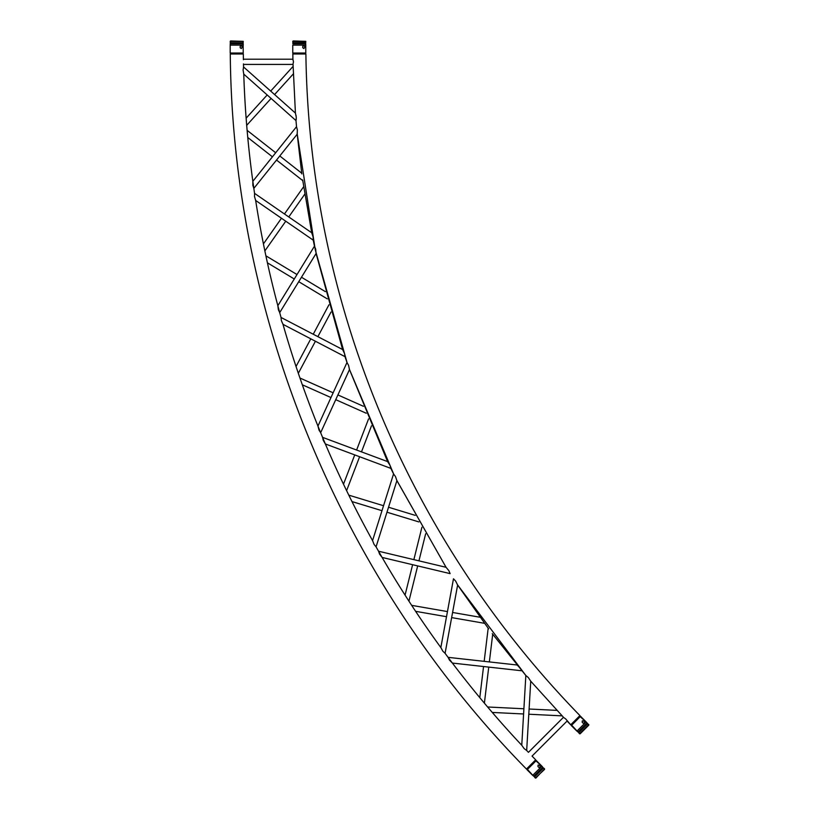 <?xml version="1.0" encoding="UTF-8"?>
<svg xmlns="http://www.w3.org/2000/svg" width="819" height="819" viewBox="0 0 819 819"><rect width="100%" height="100%" fill="white"/><g stroke="black" fill="none" stroke-linecap="round" stroke-linejoin="round"><path stroke-width="1.23" d="M243.499 64.414L292.967 64.414L293.468 61.804L292.885 59.203L243.386 59.203M292.936 59.326L292.844 53.982L292.905 59.255M292.844 53.982L305.886 53.982A967.208 967.208 0 0 0 579.924 715.591L570.71 724.805L565.612 718.836L563.421 717.352L528.439 752.333A1029.77 1029.77 0 0 1 526.678 750.48L524.17 748.627L521.764 745.27L525.839 675.48L528.337 677.559L530.732 681.193L526.678 750.48M570.71 724.805L567.024 721.037M563.421 717.352L528.439 752.333M246.693 125.338L271.089 98.434M274.59 94.564L293.315 73.915M295.424 113.094L293.038 64.21L295.424 113.094L243.56 66.963L243.089 70.045L243.765 74.13L295.997 120.598L296.294 117.363L295.424 113.124M295.976 115.254L296.14 116.144M296.294 119.031L296.232 119.564M253.839 188.401L252.866 185.442L252.836 181.306L296.519 126.72L297.348 129.863L297.205 134.203L253.839 188.401M247.113 130.334L275.686 152.754M279.791 155.979L301.72 173.188M279.709 312.612L278.378 309.797L277.846 305.702L314.476 246.15L315.684 249.171L316.083 253.501L279.709 312.612M265.899 255.815L297.01 274.549M301.474 277.242L325.358 291.625M264.854 250.911L285.759 221.212M288.759 216.943L304.801 194.144M254.566 193.366L254.494 196.478L255.651 200.45L313.216 240.141L313.104 236.896L311.711 232.77L254.566 193.366M376.064 546.846L374.088 544.44L372.563 540.601L393.56 473.914L395.464 476.535L396.908 480.64L376.064 546.846A1029.77 1029.77 0 0 0 440.847 647.542L453.48 578.777L455.692 581.152L457.626 585.042L445.086 653.316L442.833 651.166L440.847 647.542M348.802 495.147L383.548 505.722M388.534 507.237L415.202 515.356M346.601 490.632L359.623 456.726M361.486 451.863L371.488 425.839M322.573 437.346L323.259 440.387L325.358 443.949L390.858 468.386L389.967 465.264L387.612 461.609L322.573 437.346M320.659 432.708L318.99 430.077L317.956 426.075L346.99 362.469L348.556 365.315L349.488 369.564L320.659 432.708M299.959 378.04L333.138 392.803M337.909 394.932L363.38 406.265M298.331 373.29L315.417 341.247M317.874 336.65L330.999 312.049M281.04 317.455L281.347 320.557L282.995 324.344L344.994 356.654L344.482 353.45L342.598 349.529L281.04 317.455M408.937 601.146L417.68 565.898M418.939 560.841L425.655 533.783M378.542 551.218L379.586 554.146L382.115 557.432L450.122 573.628L448.843 570.638L446.058 567.301L378.542 551.218M411.67 605.354L447.45 611.578M452.59 612.469L480.057 617.239M484.387 703.152L488.738 667.096M489.363 661.926L492.7 634.244M448.085 657.34L449.488 660.124L452.385 663.062L521.877 670.781L520.239 667.976L517.065 664.997L448.085 657.34M487.622 706.992L523.894 708.763M529.105 709.019L556.951 710.38M302.825 46.212L302.825 47.809M303.89 45.424C302.303 46.478 302.303 47.533 303.89 48.587L304.863 47.011L303.859 45.424M293.304 53.982L292.762 53.04L305.794 53.04L305.763 45.065M292.762 45.117L292.762 53.04L292.762 45.117L305.794 45.117L305.692 43.776L292.864 43.776L292.864 42.69L305.641 42.537M292.864 43.776L293.151 40.95L305.794 41.339L292.762 41.339L292.895 42.619M240.254 46.212L240.254 47.809M242.291 47.011L241.288 45.424C239.732 46.478 239.732 47.533 241.318 48.587L242.291 47.011M243.089 41.656L243.233 45.117L230.19 45.117L230.19 53.04L230.743 53.982L230.19 53.04L243.233 53.04L243.13 43.776L230.293 43.776L230.293 42.69L243.13 42.69L243.233 41.339L230.19 41.339L230.303 42.66M230.293 42.69L230.19 45.117L230.579 40.95L243.233 41.339M540.325 767.29C538.462 767.669 537.714 766.922 538.093 765.059L539.895 765.489L540.305 767.311M539.025 767.495L537.899 766.359M527.078 769.778L526.791 768.724L533.701 776.258L542.772 767.188L541.891 766.164L532.678 775.378L527.078 769.778L536.291 760.564L541.891 766.164L535.237 760.278L536.291 760.564M535.902 778.05L544.563 768.836L543.54 767.956L535.79 775.695L534.469 777.026L535.35 778.05L544.563 769.389M584.571 723.054L584.551 723.075C582.708 723.423 581.961 722.686 582.34 720.812L584.142 721.242L584.571 723.054M583.261 723.249L582.135 722.123M571.038 724.477L577.948 732.022L587.018 722.942L586.138 721.918L576.914 731.132L571.324 725.542L580.538 716.318L586.138 721.918L579.483 716.041M578.705 732.78L580.139 733.804L588.81 725.143L587.786 723.709L578.705 732.78L579.586 733.804L588.81 724.59M567.045 721.099L532.053 756.091A1029.77 1029.77 0 0 0 535.687 759.837L526.463 769.051C340.991 580.282 232.606 318.622 230.272 53.982L243.315 53.982A1029.77 1029.77 0 0 0 243.397 59.726M521.764 745.27A1029.77 1029.77 0 0 1 445.086 653.316M372.563 540.601A1029.77 1029.77 0 0 1 282.79 323.659M281.234 318.141A1029.77 1029.77 0 0 1 255.548 199.744M254.678 194.072A1029.77 1029.77 0 0 1 243.765 74.13M243.56 66.963A1029.77 1029.77 0 0 1 243.478 63.892M293.089 66.4L270.69 91.104M267.189 94.963L246.13 118.192M247.758 137.469L272.43 156.828M276.525 160.043L302.764 180.63M267.414 262.817L294.277 278.992M298.74 281.685L327.303 298.884M303.654 186.712L284.469 213.984M281.47 218.243L263.421 243.888M351.986 501.566L381.982 510.687M386.967 512.213L418.867 521.918M368.56 418.908L356.603 450.041M354.74 454.903L343.499 484.172M302.334 384.797L330.978 397.553M335.739 399.672L366.206 413.226M328.941 304.811L313.247 334.234M310.8 338.841L296.038 366.502M421.908 527.272L413.871 559.633M412.612 564.69L405.057 595.126M415.622 611.332L446.509 616.697M451.648 617.598L484.5 623.31M488.175 628.245L484.172 661.353M483.548 666.523L479.801 697.655M492.27 712.438L523.587 713.973M528.798 714.229L562.1 715.857M305.651 43.909L305.794 41.339M305.252 53.982L305.794 53.04M242.68 53.982L243.233 53.04L242.68 53.982M243.13 42.69L243.13 43.776M563.615 717.444L530.732 681.193L563.615 717.444M457.217 584.418L525.839 675.48L492.25 633.65M488.626 628.849L457.626 585.042M453.48 578.777L453.9 579.412M396.57 479.975L446.058 567.301L396.908 480.64M393.56 473.914L390.858 468.386M387.612 461.609L349.488 369.564M346.99 362.469L344.994 356.654M342.598 349.529L316.083 253.501M314.476 246.15L313.216 240.141M311.711 232.77L302.661 179.883M301.822 173.925L297.205 134.203M296.591 127.467L295.997 120.598L296.591 127.467M534.469 777.026L535.329 777.978M541.891 766.164L542.71 767.157M587.018 722.942L587.786 723.709L587.018 722.942M526.463 769.051C340.991 580.282 232.606 318.622 230.272 53.982M393.898 474.59L349.232 368.857M347.236 363.186L315.274 249.826L297.133 133.456"/></g></svg>
